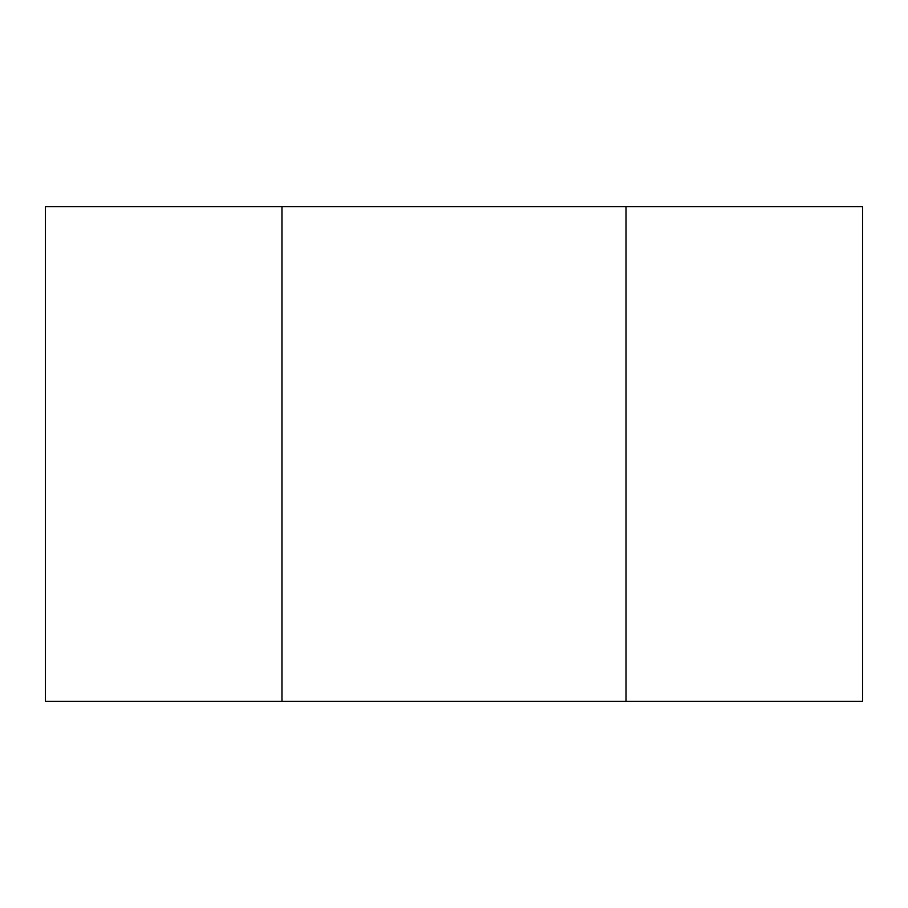 <?xml version="1.0" encoding="UTF-8"?>
<svg xmlns="http://www.w3.org/2000/svg" width="908" height="908" viewBox="0 0 908 908"><rect width="100%" height="100%" fill="white"/><g stroke="black" fill="none" stroke-linecap="round" stroke-linejoin="round"><path stroke-width="1.36" d="M626.043 206.695L862.6 206.695L862.6 701.305L45.4 701.305L45.4 206.695L626.043 206.695L626.043 701.305M281.957 701.305L281.957 206.695"/></g></svg>
